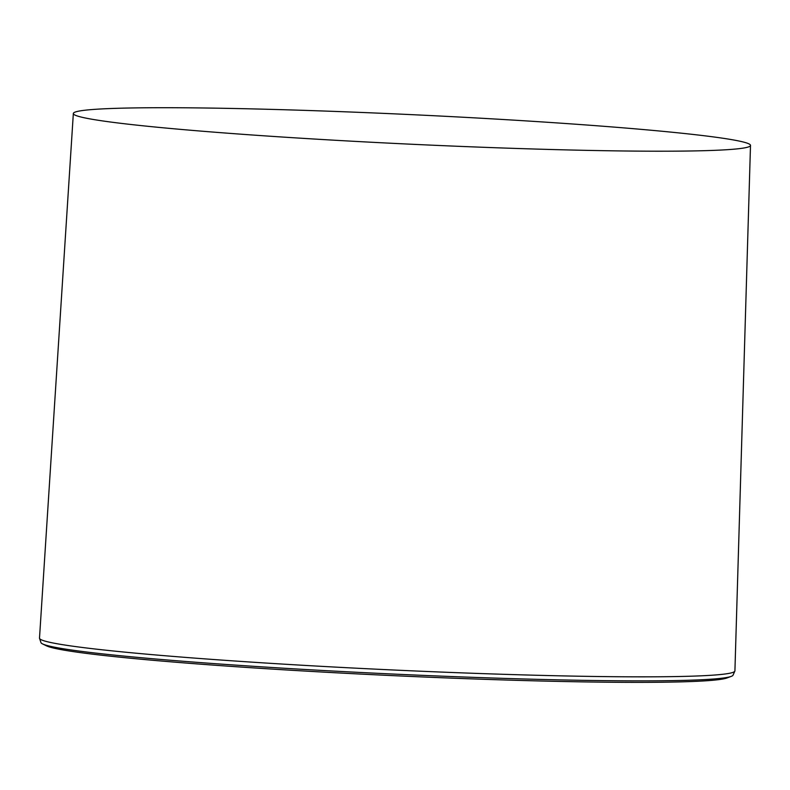 <?xml version="1.0" encoding="UTF-8"?>
<svg xmlns="http://www.w3.org/2000/svg" width="790" height="790" viewBox="0 0 790 790"><rect width="100%" height="100%" fill="white"/><g stroke="black" fill="none" stroke-linecap="round" stroke-linejoin="round"><path stroke-width="1.19" d="M74.082 114.56A338.95 14.783 2.7 0 0 422.877 144.768A338.95 14.783 2.7 0 0 750.5 145.39A338.95 14.783 2.7 0 0 749.759 144.353A338.95 14.783 2.7 0 0 401.221 114.165A338.95 14.783 2.7 0 0 73.342 113.513A338.95 14.783 2.7 0 0 74.082 114.56M73.342 113.513L39.5 638.132A348.094 15.188 2.7 0 0 39.54 638.409A348.094 15.188 2.7 0 0 40.26 639.209A348.094 15.188 2.7 0 0 395.336 670.088A348.094 15.188 2.7 0 0 734.848 671.135A348.094 15.188 2.7 0 0 734.917 670.868L750.5 145.39M39.54 638.409L40.971 642.606A346.464 15.119 2.7 0 0 41.682 643.415A346.464 15.119 2.7 0 0 42.62 643.949A346.464 15.119 2.7 0 0 386.3 673.732A346.464 15.119 2.7 0 0 731.264 676.368A346.464 15.119 2.7 0 0 733.031 675.183L734.848 671.135M42.62 643.949L46.59 645.884A342.386 14.941 2.7 0 0 386.231 675.322A342.386 14.941 2.7 0 0 727.126 677.919L731.264 676.368"/></g></svg>
